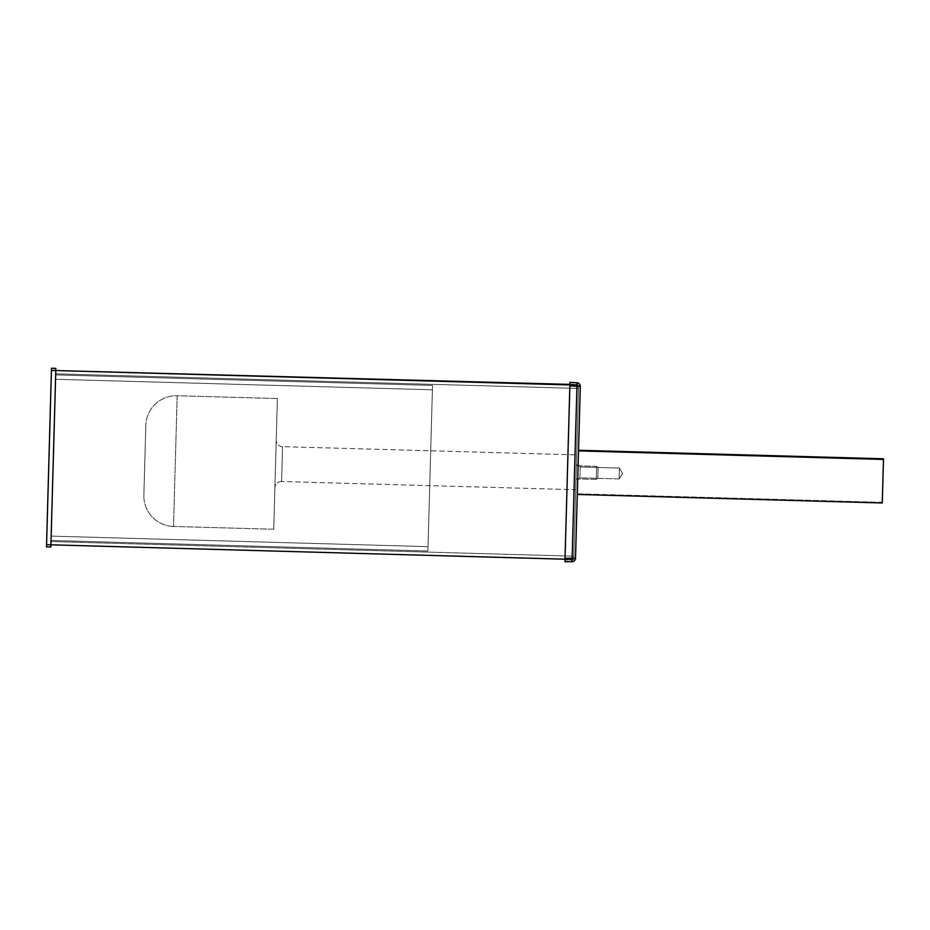 <?xml version="1.0" encoding="UTF-8"?>
<svg xmlns="http://www.w3.org/2000/svg" width="930" height="930" viewBox="0 0 930 930"><rect width="100%" height="100%" fill="white"/><g stroke="black" fill="none" stroke-linecap="round" stroke-linejoin="round"><path stroke-width="0.7" stroke-dasharray="4.65 3.49" d="M432.531 385.439L55.672 374.906L51.034 540.458L427.905 551.002L432.531 385.439L55.672 374.906L432.531 385.439L427.905 551.002L51.034 540.458L55.672 374.906L432.531 385.439L427.905 551.002L51.034 540.458L427.905 551.002L432.531 385.439M432.404 389.798L428.021 546.642L432.404 389.798L428.021 546.642L51.162 536.099L55.544 379.266L432.404 389.798L55.544 379.266L432.404 389.798L55.544 379.266L51.162 536.099L428.021 546.642L51.162 536.099L55.544 379.266L51.162 536.099L428.021 546.642L432.404 389.798M51.499 368.245L55.847 368.373L51.499 368.245M51.429 370.419L55.788 370.547L51.429 370.419L46.558 544.701L50.918 544.817L55.788 370.547L50.918 544.817L46.558 544.701L51.429 370.419M55.672 374.906L51.034 540.458L55.672 374.906M281.592 481.508A6.533 6.533 0 0 0 274.885 487.855L276.222 439.937A6.533 6.533 0 0 0 282.569 446.656L281.592 481.508L282.569 446.656A6.533 6.533 0 0 1 276.222 439.937L274.885 487.855A6.533 6.533 0 0 1 281.592 481.508L282.569 446.656L576.658 454.875L575.682 489.726L281.592 481.508L575.682 489.726L576.658 454.875L282.569 446.656L281.592 481.508M273.722 529.251L277.373 398.54L273.722 529.251L173.515 526.45L177.177 395.738L277.373 398.54L273.722 529.251L277.373 398.54L177.177 395.738L173.515 526.45L273.722 529.251M274.885 487.855L276.222 439.937L274.885 487.855M575.682 489.726L576.658 454.875L575.682 489.726M575.984 478.834L576.344 465.767L575.984 478.834L596.246 479.403L596.607 466.337L576.344 465.767L575.984 478.834L576.344 465.767L596.607 466.337L596.246 479.403L575.984 478.834M173.515 526.45A30.504 30.504 0 0 1 143.871 495.097L145.824 425.382A30.504 30.504 0 0 1 177.177 395.738L173.515 526.45L177.177 395.738A30.504 30.504 0 0 0 145.824 425.382L143.871 495.097A30.504 30.504 0 0 0 173.515 526.45M596.607 466.337L596.246 479.403L597.804 477.927L598.095 467.906L596.607 466.337L598.095 467.906L597.804 477.927L596.246 479.403L596.607 466.337M145.824 425.382L143.871 495.097L145.824 425.382M598.095 467.906L597.804 477.927L598.095 467.906M580.239 466.965L579.936 477.857L577.693 479.973L578.123 464.721L580.239 466.965L619.45 468.057L619.148 478.95L579.936 477.857L580.239 466.965L578.123 464.733L577.693 479.973L579.936 477.857L580.239 466.965L579.936 477.857L619.148 478.95L619.45 468.057L622.565 473.603L619.148 478.95L619.45 468.069L580.239 466.965L578.123 464.721L577.693 479.973L578.123 464.721L577.693 479.973L579.936 477.857L619.148 478.95L622.565 473.603L619.45 468.069L619.148 478.95L622.565 473.603L619.45 468.057L580.239 466.965M578.507 450.899L578.53 450.26L578.507 450.899M577.309 493.795L882.279 502.328L883.5 458.792L882.279 502.328L577.309 493.795M882.268 502.967L882.279 502.328L882.268 502.967M573.764 558.267A1.744 1.744 0 0 1 572.031 559.965A1.744 1.744 0 0 0 573.764 558.267L572.078 558.221L572.031 559.965A1.744 1.744 0 0 0 573.764 558.267L578.565 386.334L573.764 558.267A1.744 1.744 0 0 1 572.031 559.965L572.078 558.221L573.764 558.267L578.565 386.334L576.891 386.287L572.078 558.221L573.764 558.267L565.045 558.267L564.998 560.011L572.031 559.965L564.998 560.011L572.031 559.965L576.891 386.287L578.565 386.334A1.744 1.744 0 0 0 576.937 384.555A1.744 1.744 0 0 1 578.565 386.334L573.764 558.267M575.961 479.706L576.368 464.895L575.961 479.706L576.368 464.895L578.111 464.942L577.704 479.752L575.961 479.706L577.704 479.752L578.111 464.942L576.368 464.895L575.961 479.706M564.998 560.011L565.045 558.267L572.078 558.221L572.031 559.965L564.998 560.011L569.892 384.927L565.045 558.267L569.869 385.845L565.045 558.267L572.078 558.221L576.891 386.287L578.565 386.334A1.744 1.744 0 0 0 576.937 384.555L576.891 386.287L569.869 385.845L576.891 386.287L576.937 384.555A1.744 1.744 0 0 1 578.565 386.334L576.891 386.287L572.078 558.221L565.045 558.267L569.869 385.845L565.045 558.267L572.136 558.221L576.949 386.299L569.869 385.845L576.949 386.299L577.042 382.811A3.488 3.488 0 0 1 580.308 386.392L575.507 558.314A3.488 3.488 0 0 1 572.043 561.708L564.94 561.755L572.043 561.708A3.488 3.488 0 0 0 575.507 558.314L580.308 386.392L576.949 386.299L572.136 558.221L565.045 558.267L564.94 561.755M565.022 559.197L573.729 559.442L578.6 385.171L569.892 384.927L578.6 385.171L573.729 559.442L565.022 559.197L565.045 558.267M569.892 384.613L569.869 385.845L569.916 384.113L576.937 384.555L569.904 384.404M578.111 464.942L577.704 479.752L578.111 464.942M572.078 561.592L572.136 558.221L575.507 558.314L572.136 558.221L572.043 561.708M569.962 382.37L569.927 383.381M576.891 386.287L569.869 385.845L576.891 386.287L576.937 384.555L576.891 386.287M569.916 384.113L576.937 384.555L569.916 384.113L569.869 385.845M576.949 386.299L580.308 386.392A3.488 3.488 0 0 0 577.042 382.811L576.949 386.299M50.918 544.817L55.788 370.547L50.918 544.817L55.788 370.547L578.6 385.171L573.729 559.442L50.918 544.817L573.729 559.442L578.6 385.171L55.788 370.547L50.918 544.817M51.011 541.551L55.695 373.814L51.011 541.551L55.695 373.814L578.507 388.438L573.822 556.175L578.507 388.438L573.822 556.175L51.011 541.551L573.822 556.175L578.507 388.438L55.695 373.814L578.507 388.438L55.695 373.814L51.011 541.551L573.822 556.175L51.011 541.551"/><path stroke-width="1.4" d="M50.859 546.991L46.5 546.875L46.558 544.701L50.918 544.817L50.859 546.991L46.5 546.875L50.859 546.991L50.918 544.817L46.558 544.701L51.429 370.419L55.788 370.547L50.918 544.817L55.788 370.547L51.429 370.419L51.499 368.245L55.847 368.373L55.788 370.547L55.847 368.373L51.499 368.245L46.5 546.875L46.558 544.701L46.5 546.875L50.859 546.991L50.918 544.817L50.859 546.991M55.847 368.373L55.788 370.547L55.847 368.373M577.693 479.973L578.53 450.26L883.5 458.792L578.53 450.26L577.286 494.446L578.123 464.721M577.286 494.446L882.268 502.967L577.286 494.446M578.507 450.899L883.477 459.432L882.268 502.967L883.477 459.432L578.507 450.899M883.5 458.792L883.477 459.432L883.5 458.792M577.704 479.624L577.728 478.892M564.975 560.732L569.962 382.37L564.94 561.755L565.022 559.197L50.918 544.817L565.022 559.197M569.927 383.381L569.869 385.845L576.949 386.299L572.078 561.592M572.043 561.708L572.136 558.221L575.507 558.314A3.488 3.488 0 0 1 572.043 561.708L564.94 561.755L572.043 561.708A3.488 3.488 0 0 0 575.507 558.314L580.308 386.392L575.507 558.314L565.045 558.267L572.136 558.221L576.949 386.299L569.869 385.845L569.962 382.37L577.042 382.811L576.949 386.299L580.308 386.392A3.488 3.488 0 0 0 577.042 382.811L569.962 382.37M569.904 384.404L55.788 370.547L569.892 384.927M569.869 385.845L569.916 384.113M580.308 386.392L576.949 386.299L577.042 382.811A3.488 3.488 0 0 1 580.308 386.392"/></g></svg>
